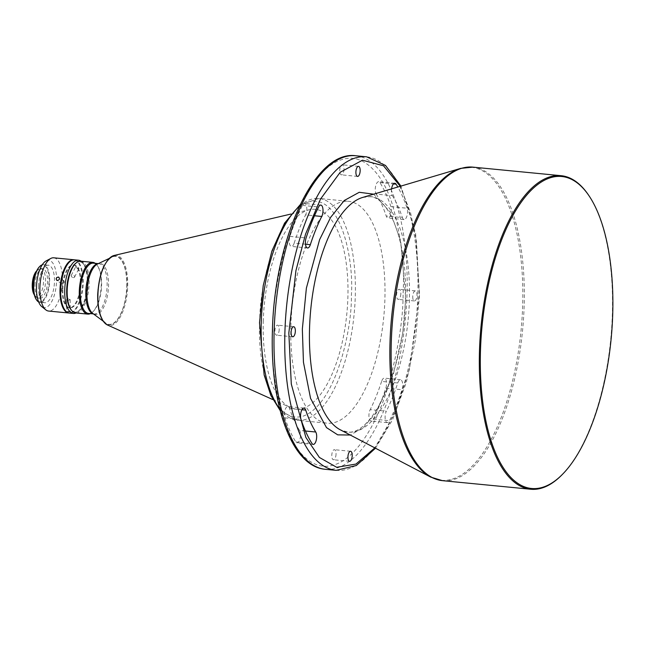 <?xml version="1.0" encoding="UTF-8"?>
<svg xmlns="http://www.w3.org/2000/svg" width="645" height="645" viewBox="0 0 645 645"><rect width="100%" height="100%" fill="white"/><g stroke="black" fill="none" stroke-linecap="round" stroke-linejoin="round"><path stroke-width="0.48" stroke-dasharray="3.23 2.42" d="M344.003 169.192A5.055 2.088 -84.5 0 1 341.382 174.843A5.055 2.088 -84.5 0 1 339.738 170.441A5.055 2.088 -84.5 0 1 342.358 164.789A5.055 2.088 -84.5 0 1 344.003 169.192M305.48 244.221L294.176 243.125A6.684 2.765 -84.5 0 1 291.411 246.414A6.684 2.765 -84.5 0 1 289.234 240.593A6.684 2.765 -84.5 0 1 289.928 236.401A150.817 62.388 -84.5 0 1 302.449 205.424A6.684 2.765 -84.5 0 1 304.666 203.506A6.684 2.765 -84.5 0 1 306.802 207.755A6.684 2.765 -84.5 0 1 305.585 214.898L314.486 215.761M400.851 293.733A5.055 2.088 -84.5 0 1 398.231 299.385A5.055 2.088 -84.5 0 1 396.586 294.983A5.055 2.088 -84.5 0 1 399.207 289.331A5.055 2.088 -84.5 0 1 400.851 293.733M412.744 296.555A5.055 2.088 95.5 0 0 414.388 300.957A5.055 2.088 95.5 0 0 417.009 295.297A5.055 2.088 95.5 0 0 415.364 290.895A5.055 2.088 95.5 0 0 412.744 296.555M336.045 454.096A5.055 2.088 -84.5 0 1 333.425 459.748A5.055 2.088 -84.5 0 1 331.78 455.346A5.055 2.088 -84.5 0 1 334.4 449.694A5.055 2.088 -84.5 0 1 336.045 454.096M279.196 329.555A5.055 2.088 -84.5 0 1 276.576 335.207A5.055 2.088 -84.5 0 1 274.931 330.812A5.055 2.088 -84.5 0 1 277.552 325.153A5.055 2.088 -84.5 0 1 279.196 329.555M391.579 188.864A6.684 2.765 95.5 0 0 391.41 190.751A6.684 2.765 95.5 0 0 392.37 195.669L376.212 194.097A6.684 2.765 -84.5 0 1 375.253 189.178A6.684 2.765 -84.5 0 1 378.72 181.697A6.684 2.765 -84.5 0 1 379.937 182.6A150.817 62.388 -84.5 0 1 390.918 206.658A6.684 2.765 -84.5 0 1 390.894 214.027A6.684 2.765 -84.5 0 1 387.919 217.994A6.684 2.765 -84.5 0 1 386.218 216.019L402.375 217.591A6.684 2.765 95.5 0 0 404.076 219.566A6.684 2.765 95.5 0 0 407.051 215.599A6.684 2.765 95.5 0 0 407.076 208.222A150.817 62.388 95.5 0 0 397.812 187.018M397.755 382.985L381.598 381.413A6.684 2.765 -84.5 0 1 384.372 378.123A6.684 2.765 -84.5 0 1 385.847 388.145A150.817 62.388 -84.5 0 1 373.334 419.121A6.684 2.765 -84.5 0 1 371.117 421.032A6.684 2.765 -84.5 0 1 368.94 415.211A6.684 2.765 -84.5 0 1 370.19 409.639L386.347 411.212A6.684 2.765 95.5 0 0 385.097 416.783A6.684 2.765 95.5 0 0 387.274 422.604A6.684 2.765 95.5 0 0 389.491 420.685A150.817 62.388 95.5 0 0 402.004 389.709A6.684 2.765 95.5 0 0 400.529 379.695A6.684 2.765 95.5 0 0 397.755 382.985A137.45 56.857 -84.5 0 1 386.347 411.212M305.432 431.005L299.57 430.441A6.684 2.765 -84.5 0 1 300.215 438.06A6.684 2.765 -84.5 0 1 297.055 442.841A6.684 2.765 -84.5 0 1 295.837 441.938A150.817 62.388 -84.5 0 1 284.856 417.879A6.684 2.765 -84.5 0 1 284.389 414.034A6.684 2.765 -84.5 0 1 287.855 406.543A6.684 2.765 -84.5 0 1 289.557 408.519L301.957 409.72M561.827 474.978A157.509 65.153 95.5 0 0 612.387 312.898A157.509 65.153 95.5 0 0 588.941 195.677M290.855 326.12A111.44 46.101 -84.5 0 1 348.663 201.345A111.44 46.101 -84.5 0 1 384.92 298.417A111.44 46.101 -84.5 0 1 327.12 423.193A111.44 46.101 -84.5 0 1 290.855 326.12M263.249 321.597A100.298 41.49 -84.5 0 1 309.439 209.714A100.298 41.49 -84.5 0 1 347.905 296.668A100.298 41.49 -84.5 0 1 290.234 407.438A100.298 41.49 -84.5 0 1 263.249 321.597M113.278 256.589A34.177 14.134 -84.5 0 1 126.759 286.122A34.177 14.134 -84.5 0 1 111.391 324.145A34.177 14.134 -84.5 0 1 105.732 323.048A34.177 14.134 -84.5 0 1 98.258 289A34.177 14.134 -84.5 0 1 112.141 257.033A34.177 14.134 -84.5 0 1 113.278 256.589M93.388 263.152A25.26 10.449 -84.5 0 1 97.847 266.353A25.26 10.449 -84.5 0 1 101.346 289.299A25.26 10.449 -84.5 0 1 93.493 311.148A25.26 10.449 -84.5 0 1 90.244 313.26A25.26 10.449 -84.5 0 1 88.502 313.43M95.25 263.329A26.002 10.755 -84.5 0 1 97.379 265.643A26.002 10.755 -84.5 0 1 101.249 284.993A26.002 10.755 -84.5 0 1 92.896 311.753A26.002 10.755 -84.5 0 1 90.373 313.615M80.665 261.169A26.002 10.755 -84.5 0 1 89.131 283.816A26.002 10.755 -84.5 0 1 75.642 312.93M74.933 264.127A25.26 10.449 -84.5 0 1 79.924 261.846A25.26 10.449 -84.5 0 1 88.139 283.848A25.26 10.449 -84.5 0 1 75.038 312.124A25.26 10.449 -84.5 0 1 70.579 308.923M76.045 263.031A25.26 10.449 -84.5 0 1 79.787 261.83A25.26 10.449 -84.5 0 1 84.245 265.031A25.26 10.449 -84.5 0 1 88.002 283.832A25.26 10.449 -84.5 0 1 79.899 309.826A25.26 10.449 -84.5 0 1 74.901 312.115A25.26 10.449 -84.5 0 1 71.466 310.221M81.093 261.209A26.743 11.062 -84.5 0 1 83.302 263.611A26.743 11.062 -84.5 0 1 87.285 283.518A26.743 11.062 -84.5 0 1 78.698 311.043A26.743 11.062 -84.5 0 1 76.062 312.97M74.546 259.83A26.743 11.062 -84.5 0 1 83.245 283.123A26.743 11.062 -84.5 0 1 69.378 313.067M62.194 289.057A21.543 8.909 -84.5 0 1 73.369 264.942A21.543 8.909 -84.5 0 1 80.383 283.703A21.543 8.909 -84.5 0 1 69.2 307.826A21.543 8.909 -84.5 0 1 62.194 289.057M62.863 289.129A21.543 8.909 -84.5 0 1 74.038 265.006A21.543 8.909 -84.5 0 1 81.052 283.768A21.543 8.909 -84.5 0 1 69.878 307.891A21.543 8.909 -84.5 0 1 62.863 289.129M67.773 312.285C66.121 311.841 66.645 311.535 69.338 311.382L70.41 311.833L66.701 311.93L66.403 299.74A1.854 0.476 -1.4 0 0 67.475 300.143A1.854 0.476 -1.4 0 0 70.111 299.643A1.854 0.476 -1.4 0 0 69.039 299.24A1.854 0.476 -1.4 0 0 66.588 299.522A1.854 0.476 -1.4 0 0 66.403 299.74M77.787 268.876L75.723 266.675L76.932 266.224L79.029 268.36L77.787 268.876M53.761 257.806A26.743 11.062 -84.5 0 1 62.46 281.107A26.743 11.062 -84.5 0 1 50.439 310.866A26.743 11.062 -84.5 0 1 48.593 311.051M74.207 259.806A26.743 11.062 -84.5 0 1 82.447 285.662A26.743 11.062 -84.5 0 1 70.547 312.817A26.743 11.062 -84.5 0 1 69.039 313.027M46.158 260.894A23.776 9.836 -84.5 0 1 56.542 281.018A23.776 9.836 -84.5 0 1 41.723 306.56M73.345 277.592A1.854 1.169 -153 0 0 74.57 277.108A1.854 1.169 -153 0 0 74.175 275.762A1.854 1.169 -153 0 0 72.482 274.939A1.854 1.169 -153 0 0 71.256 275.423A1.854 1.169 -153 0 0 71.651 276.761A1.854 1.169 -153 0 0 73.345 277.592M62.944 280.43A1.854 1.645 125.8 0 1 62.234 283.994A1.854 1.645 125.8 0 1 62.944 280.43M42.231 264.845A18.874 7.804 -84.5 0 1 43.489 264.724A18.874 7.804 -84.5 0 1 49.625 281.164A18.874 7.804 -84.5 0 1 39.837 302.287A18.874 7.804 -84.5 0 1 38.627 301.933M38.547 286.324A18.874 7.804 -84.5 0 1 48.335 265.192A18.874 7.804 -84.5 0 1 54.478 281.631A18.874 7.804 -84.5 0 1 44.69 302.763A18.874 7.804 -84.5 0 1 38.547 286.324M39.579 266.619A18.423 7.619 -84.5 0 1 49.036 281.18A18.423 7.619 -84.5 0 1 44.392 298.579A18.423 7.619 -84.5 0 1 36.37 299.675M36.362 271.634A14.859 6.144 -84.5 0 1 37.741 269.828A14.859 6.144 -84.5 0 1 40.675 268.481A14.859 6.144 -84.5 0 1 45.513 281.422A14.859 6.144 -84.5 0 1 37.805 298.063A14.859 6.144 -84.5 0 1 35.185 296.176A14.859 6.144 -84.5 0 1 34.177 294.136M34.991 285.316A14.859 6.144 -84.5 0 1 42.699 268.675A14.859 6.144 -84.5 0 1 47.528 281.623A14.859 6.144 -84.5 0 1 39.821 298.256A14.859 6.144 -84.5 0 1 34.991 285.316M36.539 271.037A13.376 5.531 -84.5 0 1 43.538 281.478A13.376 5.531 -84.5 0 1 40.103 294.193A13.376 5.531 -84.5 0 1 34.241 294.757M373.657 194.177L390.41 212.261L400.642 240.666L405.753 298.611L402.714 333.28L393.273 374.64L375.14 413.897L363.159 427.74L350.275 435.036M392.37 195.669A137.45 56.857 -84.5 0 1 402.375 217.591M294.176 243.125A137.45 56.857 -84.5 0 1 305.585 214.898M376.212 194.097A137.45 56.857 -84.5 0 1 386.218 216.019M381.598 381.413A137.45 56.857 -84.5 0 1 370.19 409.639M299.57 430.441A137.45 56.857 -84.5 0 1 289.557 408.519M362.692 197.435L369.496 196.725C388.613 196.217 407.85 242.294 405.334 298.877C405.036 369.488 370.544 438.14 346.679 431.739L340.133 429.731A118.325 48.947 95.5 0 0 356.201 431.312A118.325 48.947 95.5 0 0 409.406 299.659A118.325 48.947 95.5 0 0 362.732 197.418M430.65 477.074A157.235 65.048 95.5 0 0 452 479.179A157.235 65.048 95.5 0 0 522.7 304.23A157.235 65.048 95.5 0 0 460.683 168.369M289.928 236.401L306.085 237.965M379.937 182.6L393.506 183.922M355.806 155.759A157.509 65.153 -84.5 0 1 407.051 292.959A157.509 65.153 -84.5 0 1 325.362 469.302M336.134 470.342A157.509 65.153 95.5 0 0 417.823 293.999A157.509 65.153 95.5 0 0 366.578 156.808M472.946 167.136A157.509 65.153 -84.5 0 1 524.192 304.335A157.509 65.153 -84.5 0 1 442.502 480.67M299.385 206.303A111.44 46.101 -84.5 0 1 319.033 198.475A111.44 46.101 -84.5 0 1 355.298 295.547A111.44 46.101 -84.5 0 1 297.498 420.314A111.44 46.101 -84.5 0 1 279.72 408.849M114.165 255.46A35.265 14.585 -84.5 0 1 127.694 286.033A35.265 14.585 -84.5 0 1 107.417 324.975M98.201 263.676A25.26 10.449 -84.5 0 1 98.911 263.684L97.589 263.966A25.607 10.594 -84.5 0 1 98.435 263.644A25.607 10.594 -84.5 0 1 108.537 285.767A25.607 10.594 -84.5 0 1 97.024 314.26A25.607 10.594 -84.5 0 1 92.783 313.438L94.025 313.97A25.26 10.449 -84.5 0 1 93.332 313.849M98.306 263.628L98.911 263.684A25.26 10.449 -84.5 0 1 107.126 285.687A25.26 10.449 -84.5 0 1 95.766 313.793A25.26 10.449 -84.5 0 1 94.025 313.97L93.42 313.913M400.231 186.3L410.518 212.568L416.476 241.311L419.266 294.636L409.502 369.085L395.74 411.663L374.826 447.88M302.449 205.424L318.606 206.989M390.918 206.658L407.076 208.222M385.847 388.145L402.004 389.709M373.334 419.121L389.491 420.685M295.837 441.938L311.995 443.51M284.856 417.879L301.013 419.452M403.109 293.064C404.721 266.264 401.222 236.997 392.62 205.263C383.533 175.416 364.312 152.413 342.156 159.541C320.033 165.451 299.199 200.248 288.275 235.997C277.745 273.359 272.545 305.182 272.674 331.474C271.061 358.273 274.552 387.54 283.155 419.274C292.25 449.122 311.471 472.124 333.626 465.005C355.742 459.087 376.575 424.289 387.5 388.548C398.03 351.178 403.238 319.356 403.109 293.064M351.348 295.652C354.065 263.749 342.406 193.411 308.568 201.925C274.641 213.366 258.83 291.798 259.798 322.613C257.081 354.516 268.739 424.853 302.578 416.339C336.505 404.899 352.315 326.467 351.348 295.652M126.912 286.074C127.783 275.915 124.066 253.509 113.286 256.218C102.482 259.862 97.443 284.848 97.75 294.66C96.887 304.827 100.596 327.233 111.375 324.516C122.187 320.871 127.218 295.894 126.912 286.074M357.54 176.416L341.382 174.843M414.388 300.957L398.231 299.385M349.582 461.32L333.425 459.748M292.733 336.779L276.576 335.207M394.877 183.261L378.72 181.697M304.013 408.116L287.855 406.543M300.102 204.796L319.033 198.475L348.663 201.345M290.863 214.067L309.439 209.714M97.847 266.353L97.379 265.643M93.493 311.148L92.896 311.753M84.245 265.031L83.302 263.611M73.369 264.942L74.038 265.006M74.57 277.108L79.029 268.36M63.678 280.704L58.929 277.277M70.111 299.643L70.41 311.833M43.489 264.724L48.335 265.192M40.675 268.481L42.699 268.675M36.701 270.876L37.741 269.828M358.515 166.362L342.358 164.789M307.568 247.986L291.411 246.414M320.823 205.07L304.666 203.506M415.364 290.895L399.207 289.331M350.558 451.258L334.4 449.694M293.709 326.725L277.552 325.153M404.076 219.566L387.919 217.994M400.529 379.695L384.372 378.123M387.274 422.604L371.117 421.032M313.212 444.413L297.055 442.841M375.471 448.219L392.587 419.734L406.294 382.501L415.525 339.552L419.54 294.459L415.614 233.522L400.924 186.091M280.132 410.462L297.498 420.314L327.12 423.193M272.843 399.594L290.234 407.438M103.127 321.113L105.732 323.048M109.215 258.427L112.141 257.033M79.899 309.826L78.698 311.043M69.2 307.826L69.878 307.891M71.256 275.423L75.723 266.675M61.501 283.719L56.752 280.293M68.233 298.611L66.588 299.522M39.837 302.287L44.69 302.763M37.805 298.063L39.821 298.256M34.37 294.942L35.185 296.176"/><path stroke-width="0.97" d="M355.895 172.013A5.055 2.088 95.5 0 0 357.54 176.416A5.055 2.088 95.5 0 0 360.16 170.756A5.055 2.088 95.5 0 0 358.515 166.362A5.055 2.088 95.5 0 0 355.895 172.013M306.085 237.965A6.684 2.765 95.5 0 0 305.391 242.157A6.684 2.765 95.5 0 0 307.568 247.986A6.684 2.765 95.5 0 0 310.334 244.697A137.45 56.857 -84.5 0 1 321.742 216.462A6.684 2.765 95.5 0 0 322.96 209.319A6.684 2.765 95.5 0 0 320.823 205.07A6.684 2.765 95.5 0 0 318.606 206.989A150.817 62.388 95.5 0 0 306.085 237.965M347.937 456.918A5.055 2.088 95.5 0 0 349.582 461.32A5.055 2.088 95.5 0 0 352.202 455.66A5.055 2.088 95.5 0 0 350.558 451.258A5.055 2.088 95.5 0 0 347.937 456.918M291.089 332.377A5.055 2.088 95.5 0 0 292.733 336.779A5.055 2.088 95.5 0 0 295.354 331.119A5.055 2.088 95.5 0 0 293.709 326.725A5.055 2.088 95.5 0 0 291.089 332.377M397.812 187.018A150.817 62.388 95.5 0 0 396.094 184.172A6.684 2.765 95.5 0 0 394.877 183.261A6.684 2.765 95.5 0 0 391.579 188.864M305.714 410.083A6.684 2.765 95.5 0 0 304.013 408.116A6.684 2.765 95.5 0 0 300.546 415.598A6.684 2.765 95.5 0 0 301.013 419.452A150.817 62.388 95.5 0 0 311.995 443.51A6.684 2.765 95.5 0 0 313.212 444.413A6.684 2.765 95.5 0 0 316.373 439.632A6.684 2.765 95.5 0 0 315.728 432.005A137.45 56.857 -84.5 0 1 305.714 410.083L301.957 409.72M589.417 196.386L588.941 195.677A157.509 65.153 95.5 0 0 561.142 175.698A157.509 65.153 95.5 0 0 479.445 352.041A157.509 65.153 95.5 0 0 530.698 489.241A157.509 65.153 95.5 0 0 561.827 474.978L562.424 474.373A156.759 64.847 95.5 0 0 612.75 313.051A156.759 64.847 95.5 0 0 589.417 196.386A156.759 64.847 95.5 0 0 520.676 202.957A156.759 64.847 95.5 0 0 480.436 352.017A156.759 64.847 95.5 0 0 562.424 474.373M93.42 313.913L88.502 313.43A25.26 10.449 -84.5 0 1 80.375 289.363A25.26 10.449 -84.5 0 1 91.638 263.329A25.26 10.449 -84.5 0 1 93.388 263.152L98.306 263.628M90.373 313.615A26.002 10.755 -84.5 0 1 89.55 313.93A26.002 10.755 -84.5 0 1 87.76 314.107A26.002 10.755 -84.5 0 1 79.295 291.459A26.002 10.755 -84.5 0 1 90.993 262.523A26.002 10.755 -84.5 0 1 92.783 262.346A26.002 10.755 -84.5 0 1 95.25 263.329M87.76 314.107L75.642 312.93A26.002 10.755 -84.5 0 1 71.047 309.632A26.002 10.755 -84.5 0 1 67.177 290.282A26.002 10.755 -84.5 0 1 75.53 263.523A26.002 10.755 -84.5 0 1 80.665 261.169L92.783 262.346M71.047 309.632L70.579 308.923A25.26 10.449 -84.5 0 1 66.822 290.121A25.26 10.449 -84.5 0 1 74.933 264.127L75.53 263.523M71.466 310.221A25.26 10.449 -84.5 0 1 66.685 290.113A25.26 10.449 -84.5 0 1 76.045 263.031M76.062 312.97A26.743 11.062 -84.5 0 1 73.417 313.462A26.743 11.062 -84.5 0 1 64.71 290.161A26.743 11.062 -84.5 0 1 78.585 260.217A26.743 11.062 -84.5 0 1 81.093 261.209M73.417 313.462L69.378 313.067A26.743 11.062 -84.5 0 1 60.67 289.774A26.743 11.062 -84.5 0 1 74.546 259.83L78.585 260.217M69.039 313.027A26.743 11.062 -84.5 0 1 68.701 313.002L48.593 311.051A26.743 11.062 -84.5 0 1 45.795 309.842A26.743 11.062 -84.5 0 1 39.885 287.751A26.743 11.062 -84.5 0 1 50.778 258.46A26.743 11.062 -84.5 0 1 51.914 257.992A26.743 11.062 -84.5 0 1 53.761 257.806L73.869 259.758A26.743 11.062 -84.5 0 1 74.207 259.806M68.701 313.002A26.743 11.062 -84.5 0 1 60.098 287.517A26.743 11.062 -84.5 0 1 72.022 259.951A26.743 11.062 -84.5 0 1 73.869 259.758M45.795 309.842L41.723 306.56A23.776 9.836 -84.5 0 1 36.475 286.928A23.776 9.836 -84.5 0 1 46.158 260.894L50.778 258.46M57.494 280.567C59.872 279.575 60.106 278.39 58.203 277.011C55.768 277.963 55.526 279.148 57.494 280.567L56.752 280.293M58.929 277.277L58.203 277.011M38.627 301.933A18.874 7.804 -84.5 0 1 36.507 299.893A18.874 7.804 -84.5 0 1 33.701 285.848A18.874 7.804 -84.5 0 1 39.756 266.433A18.874 7.804 -84.5 0 1 42.231 264.845M36.37 299.675A18.423 7.619 -84.5 0 1 36.225 299.465A18.423 7.619 -84.5 0 1 33.484 285.759A18.423 7.619 -84.5 0 1 39.401 266.796A18.423 7.619 -84.5 0 1 39.579 266.619M34.177 294.136A14.859 6.144 -84.5 0 1 32.968 285.114A14.859 6.144 -84.5 0 1 36.362 271.634M34.37 294.942L34.241 294.757A13.376 5.531 -84.5 0 1 32.25 284.8A13.376 5.531 -84.5 0 1 36.539 271.037L36.701 270.876M350.275 435.036L337.722 434.851L326.499 427.611L310.567 398.408L303.448 362.224L302.344 329.063L306.383 288.105L319.614 239.642L330.7 217.268L344.325 200.466L359.249 192.291L373.657 194.177M393.506 183.922L396.094 184.172M336.134 470.342L325.362 469.302A157.509 65.153 -84.5 0 1 274.109 332.102A157.509 65.153 -84.5 0 1 355.806 155.759L366.578 156.808A157.509 65.153 95.5 0 0 284.88 333.151A157.509 65.153 95.5 0 0 336.134 470.342L356.354 465.513L375.471 448.219M460.683 168.369A157.235 65.048 95.5 0 0 460.619 168.385A157.235 65.048 95.5 0 0 389.983 343.309A157.235 65.048 95.5 0 0 430.65 477.074L442.502 480.67A157.509 65.153 -84.5 0 1 391.249 343.479A157.509 65.153 -84.5 0 1 472.946 167.136L561.142 175.698M279.72 408.849A111.44 46.101 -84.5 0 1 261.233 323.242A111.44 46.101 -84.5 0 1 299.385 206.303M272.843 399.594L107.417 324.975A35.265 14.585 -84.5 0 1 97.927 294.797A35.265 14.585 -84.5 0 1 114.165 255.46L290.863 214.067M93.332 313.849A25.26 10.449 -84.5 0 1 85.809 291.967A25.26 10.449 -84.5 0 1 97.161 263.861A25.26 10.449 -84.5 0 1 98.201 263.676M362.732 197.418A118.325 48.947 95.5 0 0 362.692 197.435A118.325 48.947 95.5 0 0 309.527 329.071A118.325 48.947 95.5 0 0 340.133 429.731L430.65 477.074M374.826 447.88L355.959 464.078L336.666 467.294L319.396 457.442L305.867 437.439L291.29 384.017L288.831 333.046L295.926 270.626L305.545 234.143L320.476 199.12L340.246 172.247L362.482 160.194L383.525 165.789L400.231 186.3M310.334 244.697L305.48 244.221M314.486 215.761L321.742 216.462M315.728 432.005L305.432 431.005M103.127 321.113L92.783 313.438A25.607 10.594 -84.5 0 1 86.922 292.137A25.607 10.594 -84.5 0 1 97.589 263.966L109.215 258.427M362.692 197.435L460.619 168.385L472.946 167.136M366.578 156.808L385.492 165.434L400.924 186.091M442.502 480.67L530.698 489.241M325.362 469.302C291.806 466.754 270.013 405.116 272.392 331.651C274.133 240.101 314.308 149.801 355.806 155.759M300.102 204.796L284.582 223.122L271.892 251.058L263.225 285.582L259.516 322.79L264.144 374.971L270.852 395.466L280.132 410.462M114.165 255.46C104.587 259.991 99.096 273.077 97.685 294.709C97.524 310.817 100.773 320.904 107.417 324.975M36.225 299.465L36.507 299.893"/></g></svg>
